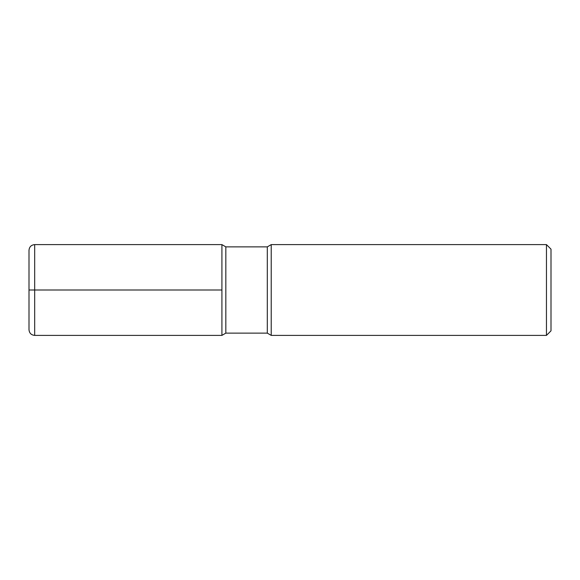 <?xml version="1.0" encoding="UTF-8"?>
<svg xmlns="http://www.w3.org/2000/svg" width="580" height="580" viewBox="0 0 580 580"><rect width="100%" height="100%" fill="white"/><g stroke="black" fill="none" stroke-linecap="round" stroke-linejoin="round"><path stroke-width="0.87" d="M546.462 335.392L546.462 244.608L551 249.146L551 330.854L546.462 335.392L271.223 335.392L267.308 333.123L225.83 333.123L225.83 246.877L221.915 244.608L34.677 244.608C31.233 244.948 29.341 246.841 29 250.285L29 329.715C29.341 333.159 31.233 335.051 34.677 335.392L34.677 244.608M225.83 333.123L221.915 335.392L221.915 244.608L221.915 335.392L34.677 335.392M267.308 333.123L267.308 246.877L225.83 246.877M271.223 335.392L271.223 244.608L267.308 246.877M221.915 290L29 290M546.462 244.608L271.223 244.608"/></g></svg>
